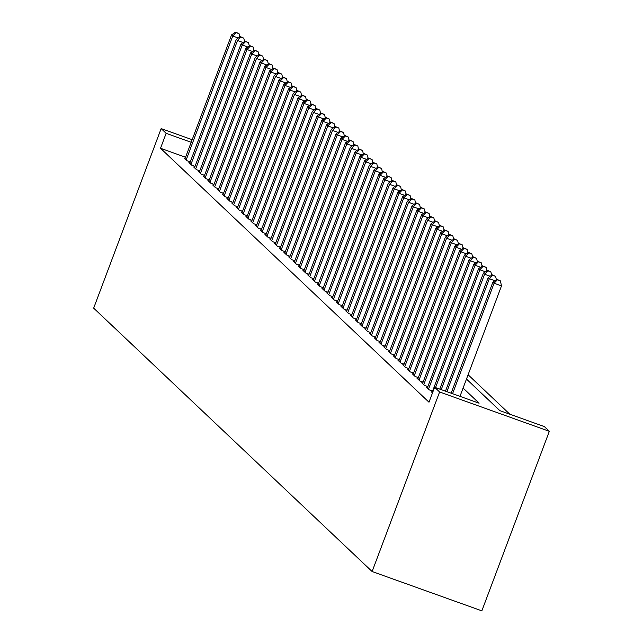 <?xml version="1.0" encoding="UTF-8"?>
<svg xmlns="http://www.w3.org/2000/svg" width="643" height="643" viewBox="0 0 643 643"><rect width="100%" height="100%" fill="white"/><g stroke="black" fill="none" stroke-linecap="round" stroke-linejoin="round"><path stroke-width="0.96" d="M466.48 379.065L499.86 410.644L544.348 426.59L549.331 431.308L481.848 610.85L372.12 571.523L93.669 308.142L161.152 128.592L166.143 133.318L160.517 148.276L428.994 402.221L434.612 387.263L479.099 403.201L463.097 388.067M509.819 414.213L468.104 374.748M432.241 392.077L431.244 391.724L432.49 392.905M427.491 387.584L426.494 387.231L429.347 389.923L432.61 391.097M422.74 383.091L421.744 382.738L424.597 385.43L427.86 386.604M417.982 378.598L416.994 378.237L419.839 380.937L423.11 382.111M413.232 374.105L412.243 373.744L415.089 376.444L418.352 377.61M408.482 369.604L407.485 369.251L410.338 371.951L413.602 373.117M403.732 365.111L402.735 364.758L405.588 367.45L408.852 368.624M398.981 360.619L397.985 360.265L400.838 362.957L404.101 364.131M394.223 356.126L393.235 355.764L396.088 358.464L399.351 359.638M389.473 351.633L388.485 351.271L391.33 353.971L394.593 355.137M384.723 347.132L383.726 346.778L386.58 349.479L389.843 350.644M379.973 342.639L378.976 342.285L381.829 344.978L385.093 346.151M375.223 338.146L374.226 337.792L377.079 340.485L380.343 341.658M370.464 333.653L369.476 333.291L372.329 335.992L375.592 337.165M365.714 329.16L364.726 328.798L367.571 331.499L370.834 332.664M360.964 324.659L359.967 324.305L362.821 327.006L366.084 328.171M356.214 320.166L355.217 319.812L358.071 322.505L361.334 323.678M351.464 315.673L350.467 315.319L353.32 318.012L356.584 319.185M346.706 311.18L345.717 310.818L348.57 313.519L351.834 314.684M341.955 306.687L340.967 306.325L343.812 309.026L347.075 310.191M337.205 302.186L336.209 301.832L339.062 304.533L342.325 305.698M332.455 297.693L331.458 297.339L334.312 300.032L337.575 301.205M327.705 293.2L326.708 292.846L329.562 295.539L332.825 296.712M322.947 288.707L321.958 288.345L324.811 291.046L328.075 292.211M318.197 284.206L317.208 283.852L320.053 286.553L323.325 287.718M313.446 279.713L312.458 279.359L315.303 282.06L318.566 283.225M308.696 275.22L307.7 274.866L310.553 277.559L313.816 278.732M303.946 270.727L302.949 270.373L305.803 273.066L309.066 274.239M299.196 266.234L298.199 265.872L301.053 268.573L304.316 269.738M294.438 261.733L293.449 261.38L296.294 264.08L299.566 265.246M289.688 257.24L288.699 256.887L291.544 259.579L294.807 260.753M284.937 252.747L283.941 252.394L286.794 255.086L290.057 256.26M280.187 248.254L279.191 247.901L282.044 250.593L285.307 251.767M275.437 243.761L274.44 243.4L277.294 246.1L280.557 247.266M270.679 239.26L269.69 238.907L272.536 241.607L275.807 242.773M265.929 234.767L264.94 234.414L267.785 237.106L271.049 238.28M261.179 230.274L260.182 229.921L263.035 232.613L266.298 233.787M256.428 225.781L255.432 225.428L258.285 228.12L261.548 229.294M251.678 221.288L250.682 220.927L253.535 223.627L256.798 224.793M246.92 216.787L245.931 216.434L248.785 219.134L252.048 220.3M242.17 212.294L241.181 211.941L244.027 214.633L247.29 215.807M237.42 207.802L236.423 207.448L239.276 210.14L242.54 211.314M232.67 203.309L231.673 202.947L234.526 205.647L237.789 206.821M227.919 198.816L226.923 198.454L229.776 201.155L233.039 202.32M223.161 194.315L222.173 193.961L225.026 196.662L228.289 197.827M218.411 189.822L217.422 189.468L220.268 192.161L223.531 193.334M213.661 185.329L212.664 184.975L215.518 187.668L218.781 188.841M208.911 180.836L207.914 180.474L210.767 183.175L214.031 184.348M204.161 176.343L203.164 175.981L206.017 178.682L209.28 179.847M199.402 171.842L198.414 171.488L201.267 174.189L204.53 175.354M194.652 167.349L193.664 166.995L196.509 169.688L199.772 170.861M189.902 162.856L188.905 162.502L191.759 165.195L195.022 166.368M185.57 157.254L160.517 148.276M185.152 158.363L184.155 158.001L187.009 160.702L190.272 161.875M434.612 387.263L439.603 391.981L372.12 571.523M439.603 391.981L549.331 431.308M192.161 139.708L161.152 128.592M191.188 142.288L166.143 133.318M238.32 38.025L232.742 36.032L186.181 159.914M236.069 32.6L239.035 33.661L235.595 32.15L236.069 32.6L232.742 36.032L231.552 34.907L184.991 158.789M239.791 37.029L239.035 33.661M235.595 32.15L231.552 34.907M243.07 42.526L237.492 40.525L190.931 164.407M240.828 37.093L243.793 38.154L240.345 36.643L240.828 37.093L237.492 40.525L236.302 39.4L189.741 163.29M244.541 41.522L243.793 38.154M240.345 36.643L236.302 39.4M247.82 47.019L242.242 45.018L195.681 168.908M245.578 41.586L248.544 42.655L245.104 41.136L245.578 41.586L242.242 45.018L241.061 43.893L194.491 167.783M249.291 46.015L248.544 42.655M245.104 41.136L241.061 43.893M252.578 51.512L247 49.511L200.431 173.401M250.328 46.087L253.294 47.148L249.854 45.637L250.328 46.087L247 49.511L245.811 48.386L199.242 172.276M254.041 50.508L253.294 47.148M249.854 45.637L245.811 48.386M257.329 56.005L251.751 54.004L205.181 177.894M255.078 50.58L258.044 51.641L254.604 50.13L255.078 50.58L251.751 54.004L250.561 52.887L204 176.769M258.791 55.009L258.044 51.641M254.604 50.13L250.561 52.887M262.079 60.498L256.501 58.505L209.939 182.387M259.828 55.073L262.794 56.134L259.354 54.623L259.828 55.073L256.501 58.505L255.311 57.38L208.75 181.262M263.55 59.502L262.794 56.134M259.354 54.623L255.311 57.38M266.829 64.999L261.251 62.998L214.69 186.88M264.586 59.566L267.552 60.627L264.104 59.116L264.586 59.566L261.251 62.998L260.061 61.873L213.5 185.763M268.3 63.995L267.552 60.627M264.104 59.116L260.061 61.873M271.579 69.492L266.001 67.491L219.44 191.381M269.337 64.059L272.302 65.128L268.862 63.609L269.337 64.059L266.001 67.491L264.82 66.366L218.25 190.256M273.05 68.488L272.302 65.128M268.862 63.609L264.82 66.366M276.329 73.985L270.759 71.984L224.19 195.874M274.087 68.56L277.053 69.621L273.613 68.11L274.087 68.56L270.759 71.984L269.57 70.867L223 194.749M277.8 72.98L277.053 69.621M273.613 68.11L269.57 70.867M281.087 78.478L275.509 76.485L228.94 200.367M278.837 73.053L281.803 74.114L278.363 72.603L278.837 73.053L275.509 76.485L274.32 75.36L227.751 199.242M282.55 77.481L281.803 74.114M278.363 72.603L274.32 75.36M285.838 82.971L280.26 80.978L233.69 204.86M283.587 77.546L286.553 78.607L283.113 77.096L283.587 77.546L280.26 80.978L279.07 79.853L232.509 203.735M287.308 81.974L286.553 78.607M283.113 77.096L279.07 79.853M290.588 87.472L285.01 85.471L238.449 209.353M288.345 82.039L291.311 83.1L287.863 81.589L288.345 82.039L285.01 85.471L283.82 84.346L237.259 208.236M292.059 86.467L291.311 83.1M287.863 81.589L283.82 84.346M295.338 91.965L289.76 89.964L243.199 213.854M293.095 86.532L296.061 87.601L292.621 86.082L293.095 86.532L289.76 89.964L288.578 88.838L242.009 212.729M296.809 90.96L296.061 87.601M292.621 86.082L288.578 88.838M300.088 96.458L294.518 94.457L247.949 218.347M297.846 91.033L300.811 92.094L297.371 90.583L297.846 91.033L294.518 94.457L293.329 93.339L246.759 217.221M301.559 95.461L300.811 92.094M297.371 90.583L293.329 93.339M304.846 100.951L299.268 98.958L252.699 222.84M302.596 95.526L305.562 96.587L302.122 95.076L302.596 95.526L299.268 98.958L298.079 97.832L251.509 221.714M306.309 99.954L305.562 96.587M302.122 95.076L298.079 97.832M309.596 105.444L304.018 103.451L257.449 227.333M307.346 100.019L310.312 101.08L306.872 99.569L307.346 100.019L304.018 103.451L302.829 102.325L256.268 226.207M311.059 104.447L310.312 101.08M306.872 99.569L302.829 102.325M314.347 109.945L308.769 107.944L262.207 231.826M312.096 104.512L315.062 105.573L311.622 104.062L312.096 104.512L308.769 107.944L307.579 106.818L261.018 230.708M315.817 108.94L315.062 105.573M311.622 104.062L307.579 106.818M319.097 114.438L313.519 112.437L266.958 236.327M316.854 109.005L319.82 110.074L316.38 108.554L316.854 109.005L313.519 112.437L312.337 111.311L265.768 235.201M320.568 113.433L319.82 110.074M316.38 108.554L312.337 111.311M323.847 118.931L318.277 116.93L271.708 240.82M321.604 113.506L324.57 114.567L321.13 113.055L321.604 113.506L318.277 116.93L317.087 115.812L270.518 239.694M325.318 117.934L324.57 114.567M321.13 113.055L317.087 115.812M328.605 123.424L323.027 121.431L276.458 245.313M326.355 117.999L329.32 119.059L325.88 117.548L326.355 117.999L323.027 121.431L321.838 120.305L275.268 244.187M330.068 122.427L329.32 119.059M325.88 117.548L321.838 120.305M333.355 127.917L327.777 125.924L281.208 249.805M331.105 122.492L334.071 123.552L330.631 122.041L331.105 122.492L327.777 125.924L326.588 124.798L280.026 248.68M334.818 126.92L334.071 123.552M330.631 122.041L326.588 124.798M338.105 132.418L332.527 130.416L285.966 254.298M335.855 126.984L338.821 128.045L335.381 126.534L335.855 126.984L332.527 130.416L331.338 129.291L284.777 253.181M339.576 131.413L338.821 128.045M335.381 126.534L331.338 129.291M342.856 136.911L337.278 134.909L290.716 258.799M340.613 131.477L343.579 132.546L340.139 131.035L340.613 131.477L337.278 134.909L336.096 133.784L289.527 257.674M344.326 135.906L343.579 132.546M340.139 131.035L336.096 133.784M347.606 141.404L342.036 139.402L295.467 263.292M345.363 135.978L348.329 137.039L344.889 135.528L345.363 135.978L342.036 139.402L340.846 138.285L294.277 262.167M349.077 140.407L348.329 137.039M344.889 135.528L340.846 138.285M352.364 145.897L346.786 143.903L300.217 267.785M350.113 140.471L353.079 141.532L349.639 140.021L350.113 140.471L346.786 143.903L345.596 142.778L299.027 266.66M353.827 144.9L353.079 141.532M349.639 140.021L345.596 142.778M357.114 150.39L351.536 148.396L304.967 272.278M354.864 144.964L357.829 146.025L354.389 144.514L354.864 144.964L351.536 148.396L350.347 147.271L303.785 271.153M358.577 149.393L357.829 146.025M354.389 144.514L350.347 147.271M361.864 154.891L356.286 152.889L309.725 276.771M359.614 149.457L362.58 150.518L359.14 149.007L359.614 149.457L356.286 152.889L355.097 151.764L308.536 275.654M363.335 153.886L362.58 150.518M359.14 149.007L355.097 151.764M366.614 159.384L361.036 157.382L314.475 281.272M364.372 153.95L367.338 155.019L363.89 153.508L364.372 153.95L361.036 157.382L359.847 156.257L313.286 280.147M368.085 158.379L367.338 155.019M363.89 153.508L359.847 156.257M371.365 163.877L365.787 161.875L319.225 285.765M369.122 158.451L372.088 159.512L368.648 158.001L369.122 158.451L365.787 161.875L364.605 160.758L318.036 284.64M372.836 162.88L372.088 159.512M368.648 158.001L364.605 160.758M376.123 168.37L370.545 166.376L323.976 290.258M373.872 162.944L376.838 164.005L373.398 162.494L373.872 162.944L370.545 166.376L369.355 165.251L322.786 289.133M377.586 167.373L376.838 164.005M373.398 162.494L369.355 165.251M380.873 172.863L375.295 170.869L328.726 294.751M378.623 167.437L381.588 168.498L378.148 166.987L378.623 167.437L375.295 170.869L374.105 169.744L327.544 293.626M382.336 171.866L381.588 168.498M378.148 166.987L374.105 169.744M385.623 177.364L380.045 175.362L333.484 299.244M383.373 171.93L386.339 172.999L382.898 171.48L383.373 171.93L380.045 175.362L378.856 174.237L332.294 298.127M387.094 176.359L386.339 172.999M382.898 171.48L378.856 174.237M390.373 181.856L384.795 179.855L338.234 303.745M388.131 176.423L391.097 177.492L387.649 175.981L388.131 176.423L384.795 179.855L383.606 178.73L337.045 302.62M391.844 180.852L391.097 177.492M387.649 175.981L383.606 178.73M395.123 186.349L389.545 184.348L342.984 308.238M392.881 180.924L395.847 181.985L392.407 180.474L392.881 180.924L389.545 184.348L388.364 183.231L341.795 307.113M396.594 185.353L395.847 181.985M392.407 180.474L388.364 183.231M399.882 190.842L394.304 188.849L347.734 312.731M397.631 185.417L400.597 186.478L397.157 184.967L397.631 185.417L394.304 188.849L393.114 187.724L346.545 311.606M401.345 189.846L400.597 186.478M397.157 184.967L393.114 187.724M404.632 195.343L399.054 193.342L352.485 317.224M402.381 189.91L405.347 190.971L401.907 189.46L402.381 189.91L399.054 193.342L397.864 192.217L351.303 316.099M406.095 194.339L405.347 190.971M401.907 189.46L397.864 192.217M409.382 199.836L403.804 197.835L357.243 321.717M407.132 194.403L410.097 195.472L406.657 193.953L407.132 194.403L403.804 197.835L402.614 196.71L356.053 320.6M410.853 198.832L410.097 195.472M406.657 193.953L402.614 196.71M414.132 204.329L408.554 202.328L361.993 326.218M411.89 198.904L414.856 199.965L411.407 198.454L411.89 198.904L408.554 202.328L407.365 201.203L360.803 325.093M415.603 203.325L414.856 199.965M411.407 198.454L407.365 201.203M418.882 208.822L413.304 206.821L366.743 330.711M416.64 203.397L419.606 204.458L416.166 202.947L416.64 203.397L413.304 206.821L412.123 205.704L365.554 329.586M420.353 207.826L419.606 204.458M416.166 202.947L412.123 205.704M423.633 213.315L418.063 211.322L371.493 335.204M421.39 207.89L424.356 208.951L420.916 207.44L421.39 207.89L418.063 211.322L416.873 210.197L370.304 334.079M425.103 212.319L424.356 208.951M420.916 207.44L416.873 210.197M428.391 217.816L422.813 215.815L376.243 339.697M426.14 212.383L429.106 213.444L425.666 211.933L426.14 212.383L422.813 215.815L421.623 214.69L375.054 338.58M429.854 216.812L429.106 213.444M425.666 211.933L421.623 214.69M433.141 222.309L427.563 220.308L380.994 344.198M430.89 216.876L433.856 217.945L430.416 216.426L430.89 216.876L427.563 220.308L426.373 219.183L379.812 343.073M434.612 221.305L433.856 217.945M430.416 216.426L426.373 219.183M437.891 226.802L432.313 224.801L385.752 348.691M435.649 221.377L438.606 222.438L435.166 220.927L435.649 221.377L432.313 224.801L431.123 223.676L384.562 347.566M439.362 225.797L438.606 222.438M435.166 220.927L431.123 223.676M442.641 231.295L437.063 229.294L390.502 353.184M440.399 225.87L443.365 226.931L439.925 225.42L440.399 225.87L437.063 229.294L435.882 228.177L389.312 352.059M444.112 230.298L443.365 226.931M439.925 225.42L435.882 228.177M447.391 235.788L441.821 233.795L395.252 357.677M445.149 230.363L448.115 231.424L444.675 229.913L445.149 230.363L441.821 233.795L440.632 232.67L394.063 356.552M448.862 234.791L448.115 231.424M444.675 229.913L440.632 232.67M452.15 240.289L446.572 238.288L400.002 362.17M449.899 234.856L452.865 235.917L449.425 234.406L449.899 234.856L446.572 238.288L445.382 237.163L398.813 361.053M453.612 239.284L452.865 235.917M449.425 234.406L445.382 237.163M456.9 244.782L451.322 242.781L404.752 366.671M454.649 239.349L457.615 240.418L454.175 238.899L454.649 239.349L451.322 242.781L450.132 241.655L403.571 365.546M458.363 243.777L457.615 240.418M454.175 238.899L450.132 241.655M461.65 249.275L456.072 247.274L409.511 371.164M459.399 243.85L462.365 244.911L458.925 243.4L459.399 243.85L456.072 247.274L454.882 246.156L408.321 370.038M463.121 248.27L462.365 244.911M458.925 243.4L454.882 246.156M466.4 253.768L460.822 251.775L414.261 375.657M464.158 248.343L467.123 249.404L463.683 247.893L464.158 248.343L460.822 251.775L459.641 250.649L413.071 374.531M467.871 252.771L467.123 249.404M463.683 247.893L459.641 250.649M471.15 258.261L465.58 256.268L419.011 380.15M468.908 252.836L471.874 253.897L468.434 252.386L468.908 252.836L465.58 256.268L464.391 255.142L417.821 379.024M472.621 257.264L471.874 253.897M468.434 252.386L464.391 255.142M475.908 262.762L470.33 260.761L423.761 384.643M473.658 257.329L476.624 258.39L473.184 256.879L473.658 257.329L470.33 260.761L469.141 259.635L422.572 383.525M477.371 261.757L476.624 258.39M473.184 256.879L469.141 259.635M480.659 267.255L475.081 265.254L428.511 389.144M478.408 261.822L481.374 262.891L477.934 261.371L478.408 261.822L475.081 265.254L473.891 264.128L427.33 388.018M482.121 266.25L481.374 262.891M477.934 261.371L473.891 264.128M485.409 271.748L479.831 269.747L435.536 387.592M483.158 266.323L486.124 267.384L482.684 265.872L483.158 266.323L479.831 269.747L478.641 268.629L432.08 392.511M486.88 270.751L486.124 267.384M482.684 265.872L478.641 268.629M490.159 276.241L484.581 274.248L441.211 389.626M487.916 270.816L490.882 271.876L487.442 270.365L487.916 270.816L484.581 274.248L483.399 273.122L439.796 389.119M491.63 275.244L490.882 271.876M487.442 270.365L483.399 273.122M494.909 280.734L489.339 278.74L446.893 391.659M492.667 275.308L495.632 276.369L492.192 274.858L492.667 275.308L489.339 278.74L488.15 277.615L445.47 391.153M496.38 279.737L495.632 276.369M492.192 274.858L488.15 277.615M459.978 396.353L501.5 285.894L494.089 283.233L452.568 393.693M497.417 279.801L500.383 280.862L496.943 279.351L497.417 279.801L494.089 283.233L492.9 282.108L451.145 393.186M501.5 285.894L500.383 280.862M496.943 279.351L492.9 282.108"/></g></svg>

